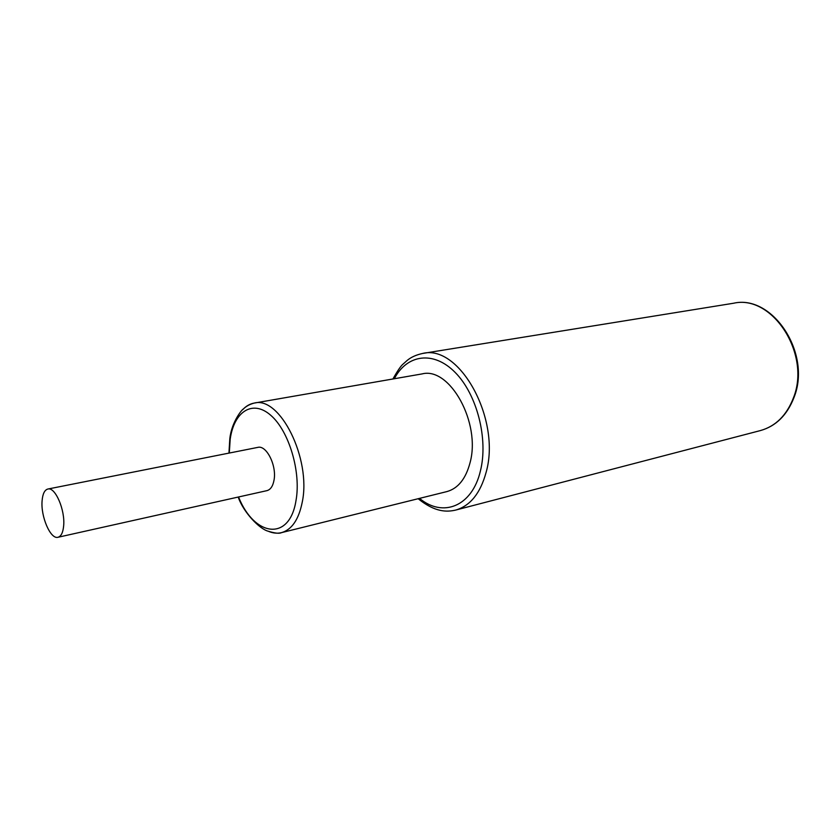 <?xml version="1.0" encoding="UTF-8"?>
<svg xmlns="http://www.w3.org/2000/svg" width="840" height="840" viewBox="0 0 840 840"><rect width="100%" height="100%" fill="white"/><g stroke="black" fill="none" stroke-linecap="round" stroke-linejoin="round"><path stroke-width="1.26" d="M268.076 531.163C272.685 533.19 277.147 533.683 281.453 532.655L446.88 491.589C458.042 488.471 465.759 478.884 470.022 462.819C481.152 423.003 449.778 366.524 422.079 373.916L254.153 403.095C249.795 403.882 245.91 406.14 242.508 409.857M58.013 537.264L266.942 490.644C270.543 489.668 272.906 486.171 274.029 480.134C276.885 465.675 266.469 444.843 257.817 447.384L47.849 489.038C44.636 489.919 42.714 493.773 42.116 500.608C40.541 516.401 50.537 539.669 58.013 537.264C61.089 536.393 62.968 532.644 63.63 526.039C65.373 510.216 55.209 486.633 47.849 489.038M794.115 397.163C811.797 353 772.275 294.157 733.625 303.23C772.191 294.231 811.262 353.892 793.433 397.866C786.65 415.359 775.656 426.258 760.452 430.563L455.647 510.09C470.221 505.901 480.375 493.311 486.119 472.322C501.344 419.37 459.428 343.865 422.646 353.451C416.189 354.858 411.033 357.189 407.159 360.444L403.211 363.972C401.069 365.589 397.635 370.587 392.921 378.987M419.528 498.382C442.817 517.86 472.091 506.604 480.396 471.009C488.481 439.142 477.005 394.422 455.259 372.53C433.587 350.343 406.906 354.365 394.317 378.745M238.203 497.06C243.453 512.4 259.591 529.137 268.296 531.248C275.079 533.284 279.468 533.757 281.453 532.655C291.837 529.704 298.778 519.509 302.264 502.068C311.441 458.787 279.846 395.714 254.153 403.095C249.596 404.324 245.984 406.319 243.327 409.07C242.771 408.544 231.662 421.344 229.814 438.764L228.942 453.117M238.549 496.976C254.405 536.812 289.548 541.716 295.985 500.63C301.256 472.07 289.012 430.962 270.795 415.328C252.651 399.262 234.035 411.474 230.191 439.205L229.289 453.044M793.957 397.625C787.038 415.233 775.876 426.216 760.452 430.563M733.625 303.23L422.646 353.451M418.142 498.719C435.162 512.421 446.817 512.096 455.647 510.09"/></g></svg>
